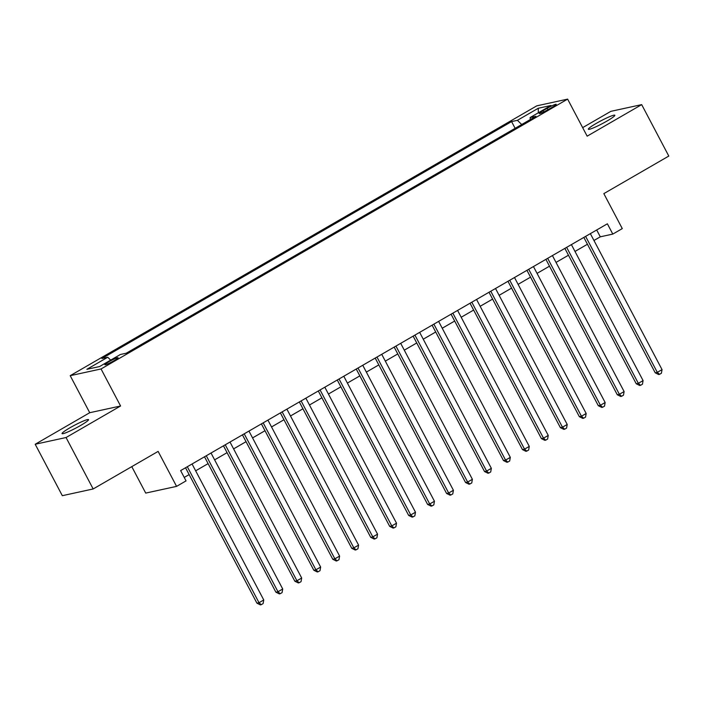 <?xml version="1.0" encoding="UTF-8"?>
<svg xmlns="http://www.w3.org/2000/svg" width="704" height="704" viewBox="0 0 704 704"><rect width="100%" height="100%" fill="white"/><g stroke="black" fill="none" stroke-linecap="round" stroke-linejoin="round"><path stroke-width="1.06" d="M80.617 425.462A14.969 1.558 -27.8 0 0 88.519 419.646A14.969 1.558 -27.8 0 0 69.942 427.794A14.969 1.558 -27.8 0 0 62.04 433.611A14.969 1.558 -27.8 0 0 80.617 425.462M606.936 121.079A14.969 1.558 -27.8 0 0 614.838 115.262A14.969 1.558 -27.8 0 0 596.262 123.402A14.969 1.558 -27.8 0 0 588.359 129.228A14.969 1.558 -27.8 0 0 606.936 121.079M114.145 360.642A7.48 0.783 -27.8 0 0 118.096 357.729A7.48 0.783 -27.8 0 0 108.803 361.803A7.48 0.783 -27.8 0 0 104.852 364.707A7.48 0.783 -27.8 0 0 114.145 360.642M131.771 466.638L145.719 493.09L176.572 486.376L186.05 480.885L180.629 470.598L607.376 223.802L612.797 234.089L622.283 228.606L603.838 193.626L668.8 156.059L641.678 104.623L610.834 111.346L582.657 127.635M35.2 444.25L62.322 495.686L93.166 488.963L66.053 437.527L120.578 405.997L101.05 368.958L70.206 375.681L89.725 412.711L35.2 444.25L66.053 437.527M101.05 368.958L567.626 99.123L536.774 105.846L70.206 375.681M547.202 108.293L543.03 110.704A7.251 0.757 -27.8 0 0 539.202 113.529A7.251 0.757 -27.8 0 0 548.196 109.578L552.376 107.166A7.251 0.757 -27.8 0 0 556.204 104.35A7.251 0.757 -27.8 0 0 547.202 108.293L547.958 109.718M521.708 124.511L517.414 120.322L511.579 121.59L101.904 358.521L107.738 357.245L86.874 369.31L99.554 366.555L120.41 354.482L126.254 353.214L535.929 116.292L530.086 117.559L530.314 119.539M517.414 120.322L538.278 108.258L550.95 105.494L530.086 117.559M176.572 486.376L158.127 451.396L93.166 488.963M567.626 99.123L587.154 136.162L641.678 104.623M593.956 240.478L600.292 236.817L612.797 234.089M184.228 477.435L189.138 474.593M195.659 470.818L208.102 463.628M214.632 459.853L227.075 452.654M233.596 448.888L246.039 441.69M252.56 437.914L265.003 430.716M271.524 426.95L283.976 419.751M290.497 415.976L302.94 408.778M309.461 405.011L321.904 397.813M328.425 394.038L340.868 386.839M347.398 383.073L359.841 375.874M366.362 372.099L378.805 364.91M385.326 361.134L397.769 353.936M404.29 350.161L416.733 342.971M423.262 339.196L435.706 331.998M442.226 328.231L454.67 321.033M461.19 317.258L473.634 310.059M480.154 306.293L492.606 299.094M499.127 295.319L511.57 288.121M518.091 284.354L530.534 277.156M537.055 273.381L549.498 266.182M556.028 262.416L568.471 255.218M574.992 251.442L587.435 244.253M596.693 229.979L600.292 236.817M515.126 128.322L511.579 121.59M107.738 357.245L110.678 360.114M538.314 112.807L538.278 108.258M120.578 405.997L89.725 412.711M583.836 237.415L655.222 372.812L657.307 372.354L585.614 236.386M662.042 369.618L661.408 373.252L659.507 374.343L657.307 372.354L662.042 369.618L590.357 233.649M659.507 374.343L658.68 374.528L655.222 372.812M564.863 248.389L636.249 383.777L638.334 383.328L566.65 247.359M643.078 380.582L642.444 384.217L640.543 385.317L638.334 383.328L643.078 380.582L571.393 244.614M640.543 385.317L639.707 385.493L636.249 383.777M545.899 259.354L617.285 394.75L619.37 394.293L547.677 258.324M624.114 391.556L623.471 395.19L621.579 396.282L619.37 394.293L624.114 391.556L552.42 255.578M621.579 396.282L620.743 396.466L617.285 394.75M526.935 270.327L598.321 405.715L600.406 405.266L528.713 269.298M605.15 402.521L604.507 406.155L602.615 407.255L600.406 405.266L605.15 402.521L533.456 266.552M602.615 407.255L601.779 407.431L598.321 405.715M507.971 281.292L579.357 416.689L581.434 416.231L509.749 280.262M586.177 413.494L585.543 417.129L583.642 418.22L581.434 416.231L586.177 413.494L514.492 277.517M583.642 418.22L582.815 418.405L579.357 416.689M488.998 292.257L560.384 427.654L562.47 427.205L490.785 291.227M567.213 424.459L566.579 428.094L564.678 429.194L562.47 427.205L567.213 424.459L495.519 288.49M564.678 429.194L563.842 429.37L560.384 427.654M470.034 303.23L541.42 438.627L543.506 438.17L471.812 302.201M548.249 435.433L547.606 439.058L545.714 440.158L543.506 438.17L548.249 435.433L476.555 299.455M545.714 440.158L544.878 440.343L541.42 438.627M451.07 314.195L522.456 449.592L524.542 449.143L452.848 313.166M529.276 446.398L528.642 450.032L526.742 451.132L524.542 449.143L529.276 446.398L457.591 310.429M526.742 451.132L525.914 451.308L522.456 449.592M432.098 325.169L503.483 460.566L505.569 460.108L433.884 324.139M510.312 457.362L509.678 460.997L507.778 462.097L505.569 460.108L510.312 457.362L438.627 321.394M507.778 462.097L506.942 462.282L503.483 460.566M413.134 336.134L484.519 471.53L486.605 471.082L414.92 335.104M491.348 468.336L490.706 471.97L488.814 473.062L486.605 471.082L491.348 468.336L419.654 332.367M488.814 473.062L487.978 473.246L484.519 471.53M394.17 347.107L465.555 482.504L467.641 482.046L395.947 346.078M472.384 479.301L471.742 482.935L469.85 484.035L467.641 482.046L472.384 479.301L400.69 343.332M469.85 484.035L469.014 484.22L465.555 482.504M375.206 358.072L446.591 493.469L448.677 493.011L376.983 357.042M453.411 490.274L452.778 493.909L450.877 495L448.677 493.011L453.411 490.274L381.726 354.306M450.877 495L450.05 495.185L446.591 493.469M356.233 369.046L427.618 504.442L429.704 503.985L358.019 368.016M434.447 501.239L433.814 504.874L431.913 505.974L429.704 503.985L434.447 501.239L362.754 365.27M431.913 505.974L431.077 506.15L427.618 504.442M337.269 380.01L408.654 515.407L410.74 514.95L339.046 378.981M415.483 512.213L414.841 515.847L412.949 516.938L410.74 514.95L415.483 512.213L343.79 376.235M412.949 516.938L412.113 517.123L408.654 515.407M318.305 390.984L389.69 526.372L391.776 525.923L320.082 389.954M396.51 523.178L395.877 526.812L393.985 527.912L391.776 525.923L396.51 523.178L324.826 387.209M393.985 527.912L393.149 528.088L389.69 526.372M299.332 401.949L370.726 537.346L372.803 536.888L301.118 400.919M377.546 534.151L376.913 537.786L375.012 538.877L372.803 536.888L377.546 534.151L305.862 398.174M375.012 538.877L374.176 539.062L370.726 537.346M280.368 412.914L351.754 548.31L353.839 547.862L282.154 411.884M358.582 545.116L357.94 548.75L356.048 549.85L353.839 547.862L358.582 545.116L286.889 409.147M356.048 549.85L355.212 550.026L351.754 548.31M261.404 423.887L332.79 559.284L334.875 558.826L263.182 422.858M339.618 556.09L338.976 559.715L337.084 560.815L334.875 558.826L339.618 556.09L267.925 420.112M337.084 560.815L336.248 561L332.79 559.284M242.44 434.852L313.826 570.249L315.911 569.8L244.218 433.822M320.646 567.054L320.012 570.689L318.111 571.789L315.911 569.8L320.646 567.054L248.961 431.086M318.111 571.789L317.284 571.965L313.826 570.249M223.467 445.826L294.853 581.222L296.938 580.765L225.254 444.796M301.682 578.019L301.048 581.654L299.147 582.754L296.938 580.765L301.682 578.019L229.997 442.05M299.147 582.754L298.311 582.938L294.853 581.222M204.503 456.79L275.889 592.187L277.974 591.738L206.281 455.761M282.718 588.993L282.075 592.627L280.183 593.718L277.974 591.738L282.718 588.993L211.024 453.024M280.183 593.718L279.347 593.903L275.889 592.187M185.539 467.764L256.925 603.161L259.01 602.703L187.317 466.734M263.754 599.958L263.111 603.592L261.219 604.692L259.01 602.703L263.754 599.958L192.06 463.989M261.219 604.692L260.383 604.877L256.925 603.161M543.69 111.962L543.03 110.704"/></g></svg>
